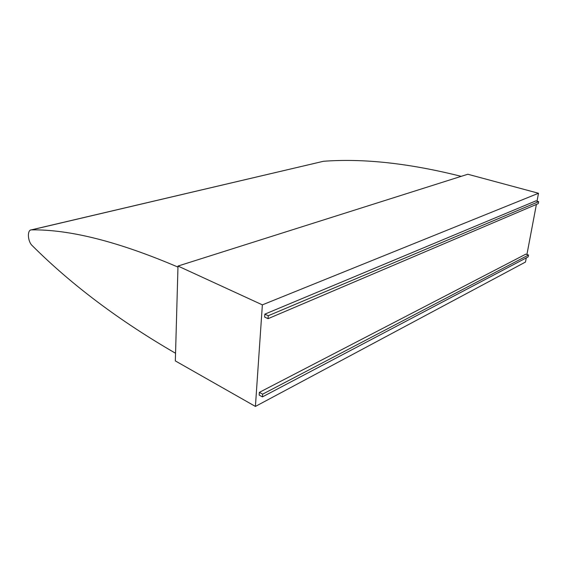 <?xml version="1.0" encoding="UTF-8"?>
<svg xmlns="http://www.w3.org/2000/svg" width="567" height="567" viewBox="0 0 567 567"><rect width="100%" height="100%" fill="white"/><g stroke="black" fill="none" stroke-linecap="round" stroke-linejoin="round"><path stroke-width="0.85" d="M268.049 318.682L268.262 315.734L538.65 201.646L538.274 203.624L268.049 318.682L264.647 317.081L264.853 314.139L535.879 200.881L538.65 201.646M268.262 315.734L264.853 314.139M262.443 396.893L262.641 394.164L528.508 255.015L528.146 256.901L262.443 396.893L259.183 395.086L259.374 392.364L525.822 254.151L528.508 255.015M262.641 394.164L259.374 392.364M177.995 266.051L175.338 360.917L255.412 406.426L262.365 304.862L177.995 266.051L467.825 174.246L538.508 193.262L537.013 201.193M536.396 204.425L526.92 254.505M526.275 257.886L525.489 262.046L255.412 406.426M262.365 304.862L538.508 193.262M461.198 176.344C409.246 163.275 363.319 158.257 323.417 161.29L31.213 229.89C26.989 230.074 27.726 241.585 32.177 245.575C71.57 284.861 119.361 320.759 175.55 353.262M177.967 267.085C118.779 241.776 69.975 229.373 31.554 229.869L31.213 229.89M323.417 161.29L31.554 229.869"/></g></svg>
